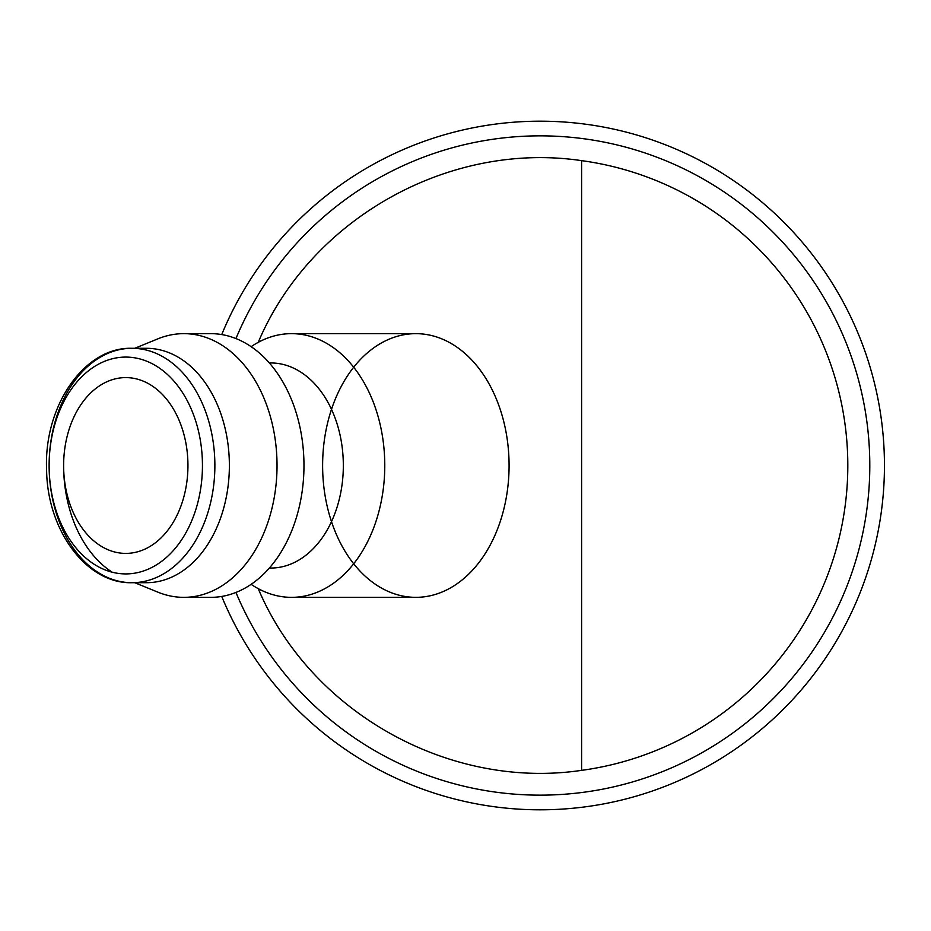 <?xml version="1.0" encoding="UTF-8"?>
<svg xmlns="http://www.w3.org/2000/svg" width="931" height="931" viewBox="0 0 931 931"><rect width="100%" height="100%" fill="white"/><g stroke="black" fill="none" stroke-linecap="round" stroke-linejoin="round"><path stroke-width="1.4" d="M221.741 596.434A344.284 344.284 0 0 0 884.45 465.5A344.284 344.284 0 0 0 221.741 334.566M235.95 592.442A329.632 329.632 0 0 0 869.798 465.5A329.632 329.632 0 0 0 235.95 338.558M251.137 346.669A131.853 93.24 90 0 1 291.531 333.647L415.854 333.647A131.853 93.24 90 0 1 509.082 465.5A131.853 93.24 90 0 1 369.235 579.687A131.853 93.24 90 0 1 369.235 351.313A131.853 93.24 90 0 1 509.082 465.5A131.853 93.24 90 0 1 415.854 597.353L291.531 597.353A131.853 93.24 90 0 1 251.137 584.331M291.531 333.647A131.853 93.24 90 0 1 384.771 465.5A131.853 93.24 90 0 1 291.531 597.353M269.338 362.95L270.816 362.95A102.55 72.513 90 0 1 343.33 465.5A102.55 72.513 90 0 1 270.816 568.05L269.338 568.05M134.762 348.299L157.898 338.837A131.853 93.24 90 0 1 183.803 333.647L210.732 333.647A131.853 93.24 90 0 1 303.971 465.5L303.971 465.5A131.853 93.24 90 0 1 210.732 597.353L183.803 597.353A131.853 93.24 90 0 1 157.898 592.163L134.762 582.701M183.803 333.647A131.853 93.24 90 0 1 277.031 465.5A131.853 93.24 90 0 1 183.803 597.353M229.375 465.5A117.201 82.871 90 0 1 146.504 582.701L132.004 582.701A117.201 82.871 90 0 1 49.122 465.5A117.201 82.871 90 0 1 132.004 348.299A117.201 82.871 90 0 1 214.875 465.5A117.201 82.871 90 0 1 132.004 582.701C86.932 584.074 47.248 530.856 46.608 470.039C43.571 406.032 84.477 346.669 132.004 348.299L146.504 348.299A117.201 82.871 90 0 1 229.375 465.5M112.209 572.204A117.201 82.871 90 0 1 63.622 465.5A87.898 62.156 90 0 1 125.79 377.602A87.898 62.156 90 0 1 187.946 465.5A87.898 62.156 90 0 1 125.79 553.398A87.898 62.156 90 0 1 63.622 465.5M581.596 770.356A307.661 307.661 0 0 0 581.596 160.644L581.596 770.356C448.975 790.047 310.384 712.168 258.224 588.648M258.224 342.352C310.384 218.832 448.975 140.953 581.596 160.644M509.082 465.5A131.853 93.24 90 0 1 369.235 579.687A131.853 93.24 90 0 1 369.235 351.313A131.853 93.24 90 0 1 509.082 465.5M125.79 357.085A108.415 76.656 90 0 1 202.446 465.5A108.415 76.656 90 0 1 125.79 573.915A108.415 76.656 90 0 1 49.122 465.5A108.415 76.656 90 0 1 125.79 357.085"/></g></svg>
